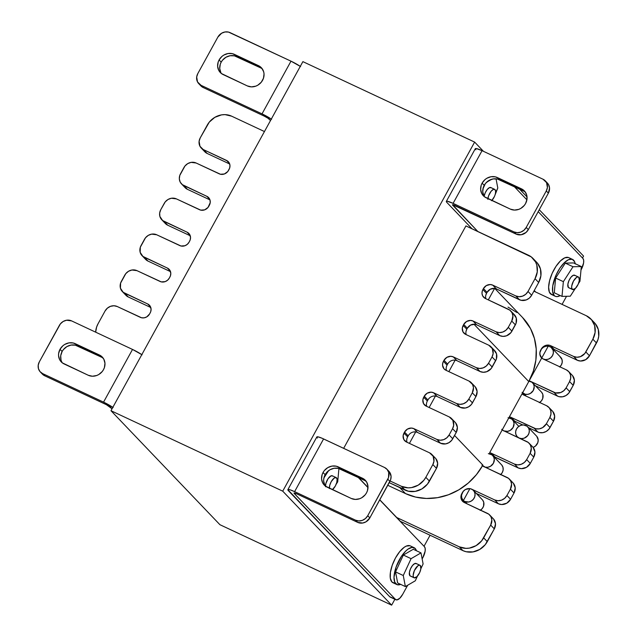 <?xml version="1.0" encoding="UTF-8"?>
<svg xmlns="http://www.w3.org/2000/svg" width="637" height="637" viewBox="0 0 637 637"><rect width="100%" height="100%" fill="white"/><g stroke="black" fill="none" stroke-linecap="round" stroke-linejoin="round"><path stroke-width="0.96" d="M513.382 483.276L515.214 487.886L514.035 492.998L510.579 499.289L506.948 495.482L510.404 489.2L514.035 492.998A9.348 8.432 -43.7 0 0 513.064 482.926L509.433 479.12A9.348 8.432 136.3 0 0 507.132 477.471L484.048 466.658A7.126 6.426 136.3 0 1 482.543 465.655L482.862 465.082A59.36 53.516 -43.7 0 1 405.482 493.579L399.797 487.623L405.482 493.579L387.774 485.283L405.482 493.579L415.603 497.075L426.416 498.46L437.515 497.672L448.472 494.758L458.863 489.813L468.291 483.037L476.396 474.684L482.543 465.655A7.126 6.426 -43.7 0 0 484.048 466.658L508.557 478.339L510.675 480.847L511.583 484.088L510.404 489.2L506.948 495.482L504.655 498.309L501.534 500.156L498.062 500.738L494.766 499.973L471.675 489.16A7.126 6.426 -43.7 0 0 469.915 488.635L462.82 501.526A7.126 6.426 -43.7 0 0 464.317 502.537L488.834 514.21L490.952 516.726L491.852 519.967L490.681 525.079L481.628 540.877L476.102 545.638L469.381 548.115L465.886 548.361L459.293 546.825L396.724 517.515L379.787 499.798L396.724 517.515L459.293 546.825L462.924 550.623L400.355 521.321L396.724 517.515L400.355 521.321L462.924 550.623A18.696 16.857 -43.7 0 0 487.289 541.649L483.658 537.851L490.681 525.079L494.312 528.877L485.259 544.675L479.733 549.436L473.012 551.913L466.109 551.73L462.924 550.623L459.293 546.825A18.696 16.857 136.3 0 0 483.658 537.851L487.289 541.649L494.312 528.877A9.348 8.432 -43.7 0 0 493.341 518.805L489.71 514.999A9.348 8.432 136.3 0 1 490.681 525.079L494.312 528.877L495.49 523.765L493.659 519.155M533.105 447.397L534.937 452.007L533.758 457.127L530.303 463.41L526.672 459.603L530.127 453.321L533.758 457.127A9.348 8.432 -43.7 0 0 532.795 447.047L529.156 443.248A9.348 8.432 136.3 0 0 526.855 441.592L503.771 430.779A7.126 6.426 136.3 0 1 502.274 429.776A7.126 6.426 -43.7 0 0 503.771 430.779L528.28 442.46L530.398 444.976L531.306 448.209L530.127 453.321L526.672 459.603L524.378 462.438L521.257 464.277L517.785 464.867L514.489 464.094L491.398 453.281A7.126 6.426 -43.7 0 0 489.638 452.756L521.998 393.897A7.126 6.426 -43.7 0 0 523.495 394.9L546.586 405.721L549.198 407.72L550.742 410.65L550.973 414.066L549.85 417.442L546.395 423.732L542.62 427.626L539.26 428.86L535.805 428.765L511.121 417.402A7.126 6.426 -43.7 0 0 509.361 416.877A7.126 6.426 136.3 0 1 511.121 417.402L534.212 428.215L537.843 432.021L528.447 427.618L537.843 432.021A9.348 8.432 -43.7 0 0 550.034 427.531L546.395 423.732L549.85 417.442L553.481 421.248L549.014 429.043L546.251 431.424L542.891 432.666L539.435 432.571L537.843 432.021L534.212 428.215A9.348 8.432 136.3 0 0 546.395 423.732L550.034 427.531L553.481 421.248A9.348 8.432 -43.7 0 0 552.518 411.168L548.887 407.369A9.348 8.432 136.3 0 1 549.85 417.442L553.481 421.248L554.66 416.128L552.828 411.518M595.197 323.556L598.278 329.417L598.732 336.248L597.944 339.704L589.48 355.772L585.849 351.974L592.864 339.202L596.495 343.001A18.696 16.857 -43.7 0 0 594.56 322.848L590.929 319.049A18.696 16.857 136.3 0 0 586.327 315.745L533.886 291.181L586.327 315.745L591.558 319.75L594.647 325.618L595.101 332.45L592.864 339.202L584.83 353.487L580.434 356.648L576.955 357.23L573.658 356.465L550.575 345.644A7.126 6.426 -43.7 0 0 548.807 345.127L541.721 358.018A7.126 6.426 -43.7 0 0 543.218 359.021L566.309 369.842L568.921 371.841L570.465 374.771L570.696 378.187L569.574 381.571L566.126 387.853L563.825 390.68L560.703 392.527L555.528 392.894L530.844 381.523A7.126 6.426 -43.7 0 0 529.084 380.998L541.721 358.018L528.774 381.571L533.352 371.084L535.868 360.12L536.227 349.092L534.411 338.43L530.494 328.549L522.467 317.417M517.037 312.576L508.007 307.098M510.778 310.967L514.409 314.774A9.348 8.432 -43.7 0 1 515.373 324.854L511.742 321.048L512.92 315.936L512.013 312.703L509.895 310.187L485.386 298.506L508.477 309.319A9.348 8.432 136.3 0 1 510.778 310.967A9.348 8.432 136.3 0 1 511.742 321.048L508.286 327.33L511.925 331.136A9.348 8.432 -43.7 0 1 499.734 335.619L496.104 331.821L499.4 332.594L502.872 332.004L505.993 330.157L508.286 327.33L511.925 331.136L515.373 324.854L511.742 321.048L508.286 327.33A9.348 8.432 136.3 0 1 496.104 331.821L473.012 321.008A7.126 6.426 136.3 0 0 463.728 324.424L467.359 328.23L470.584 325.069L474.883 324.281A59.36 53.516 136.3 0 1 474.573 324.854L474.883 324.281A7.126 6.426 -43.7 0 0 467.359 328.23L466.802 329.249L463.171 325.443A7.126 6.426 136.3 0 0 463.903 333.127A7.126 6.426 136.3 0 0 465.663 334.385L488.754 345.198L465.663 334.385L462.964 331.813L462.319 328.023L463.728 324.424L463.171 325.443L466.802 329.249L467.359 328.23L463.728 324.424L466.61 321.454L470.504 320.419L473.012 321.008L476.643 324.806L499.734 335.619L496.104 331.821L473.012 321.008L476.643 324.806A7.126 6.426 -43.7 0 0 474.883 324.281L474.573 324.854L474.883 324.281A7.126 6.426 136.3 0 1 476.643 324.806L499.734 335.619L503.031 336.392L506.511 335.81L510.906 332.649L516.097 323.198L516.265 318.054L513.526 313.985M455.16 360.16L448.854 371.626L455.16 360.16A7.126 6.426 -43.7 0 0 447.636 364.101L447.078 365.128L443.448 361.322A7.126 6.426 136.3 0 0 444.18 369.006A7.126 6.426 136.3 0 0 445.94 370.264L469.023 381.077L445.94 370.264L443.941 368.735L442.548 365.224L442.898 362.58L444.005 360.303L443.448 361.322L447.078 365.128L447.636 364.101L444.005 360.303L446.887 357.333L450.781 356.298L453.289 356.887L456.92 360.685L480.011 371.498L476.38 367.7L453.289 356.887L456.92 360.685A7.126 6.426 -43.7 0 0 455.16 360.16A7.126 6.426 136.3 0 1 456.92 360.685L480.011 371.498L483.308 372.271L486.779 371.682L491.183 368.52L496.374 359.077L496.542 353.933L493.802 349.864M433.264 396.087L435.437 396.039L429.131 407.505L435.437 396.039A7.126 6.426 -43.7 0 0 427.913 399.98L427.355 400.999L423.724 397.201A7.126 6.426 136.3 0 0 424.457 404.885A7.126 6.426 136.3 0 0 426.209 406.135L449.3 416.956L426.209 406.135L423.509 403.563L422.872 399.773L424.282 396.182L423.724 397.201L427.355 400.999L427.913 399.98L424.282 396.182L427.164 393.212L431.058 392.177L433.566 392.758L437.197 396.564L460.288 407.377L456.657 403.579L433.566 392.758L437.197 396.564A7.126 6.426 -43.7 0 0 435.437 396.039A7.126 6.426 136.3 0 1 437.197 396.564L460.288 407.377L465.336 408.022L468.697 406.78L471.46 404.399L475.927 396.604L477.105 391.492L475.274 386.882M413.532 431.966L415.714 431.918A7.126 6.426 -43.7 0 0 408.19 435.859L407.632 436.878L403.993 433.08A7.126 6.426 136.3 0 0 404.734 440.756A7.126 6.426 136.3 0 0 406.486 442.014L429.577 452.835L406.486 442.014L403.786 439.442L403.141 435.652L404.559 432.061L403.993 433.08L407.632 436.878L408.19 435.859L404.559 432.061L407.441 429.091L411.335 428.056L413.843 428.637L417.474 432.443L440.565 443.256L436.934 439.458L413.843 428.637L417.474 432.443A7.126 6.426 -43.7 0 0 415.714 431.918L409.408 443.384L415.714 431.918A7.126 6.426 136.3 0 1 417.474 432.443L440.565 443.256L445.613 443.901L448.974 442.659L451.729 440.278L456.203 432.483L457.382 427.371L455.551 422.761M533.097 258.526L536.728 262.333A18.696 16.857 -43.7 0 1 538.663 282.486L535.032 278.688L537.27 271.927L536.808 265.096L535.582 261.982L531.338 256.958L465.926 225.92L343.654 448.337L465.926 225.92L528.495 255.23A18.696 16.857 136.3 0 1 533.097 258.526A18.696 16.857 136.3 0 1 535.032 278.688L528.017 291.459L531.648 295.257A9.348 8.432 -43.7 0 1 519.458 299.748L515.827 295.942L519.123 296.715L522.595 296.125L525.716 294.286L528.017 291.459L531.648 295.257L538.663 282.486L535.032 278.688L528.017 291.459A9.348 8.432 136.3 0 1 515.827 295.942L492.735 285.129A7.126 6.426 136.3 0 0 483.451 288.545L487.082 292.351L490.315 289.19L494.607 288.41A7.126 6.426 -43.7 0 0 487.082 292.351L486.525 293.37L482.894 289.572A7.126 6.426 136.3 0 0 483.634 297.248A7.126 6.426 136.3 0 0 485.386 298.506L482.687 295.934L481.994 293.466L482.344 290.83L483.451 288.545L482.894 289.572L486.525 293.37L487.082 292.351L483.451 288.545L486.334 285.583L490.227 284.54L492.735 285.129L496.374 288.927L519.458 299.748L515.827 295.942L492.735 285.129L496.374 288.927A7.126 6.426 -43.7 0 0 494.607 288.41L488.3 299.876L494.607 288.41A7.126 6.426 136.3 0 1 496.374 288.927L521.058 300.298L526.234 299.931L529.355 298.084L531.648 295.257L538.663 282.486L540.901 275.733L540.447 268.902L537.365 263.033L534.969 260.756M203.585 150.061L207.129 153.437L229.694 164.012L207.129 153.437L203.498 149.639L227.672 161.113L229.288 163.024L229.973 165.493L229.631 168.136L227.743 171.568L224.391 173.973L220.442 174.251L196.14 163.016L191.1 162.371L187.732 163.613L184.977 165.994L179.777 175.438L179.323 178.901L180.231 182.142L182.349 184.65L206.858 196.331L208.856 197.86L210.027 200.09L210.202 202.693L208.012 207.439L204.668 209.852L200.719 210.13L176.417 198.895L171.369 198.25L168.009 199.485L165.246 201.873L160.779 209.669L159.656 213.045L159.887 216.461L162.626 220.529L187.135 232.21L189.133 233.739L190.527 237.251L190.176 239.886L189.07 242.171L187.318 244.321L184.945 245.731L180.996 246.009L156.694 234.774L151.646 234.129L148.286 235.364L145.523 237.744L140.331 247.196L140.164 252.34L142.903 256.408L167.412 268.089L169.41 269.61L170.804 273.13L170.453 275.765L169.346 278.043L167.595 280.2L165.214 281.61L161.272 281.888L136.971 270.653L131.923 270.008L128.563 271.243L125.8 273.623L120.608 283.075L120.441 288.219L123.18 292.287L147.688 303.968L149.687 305.489L151.073 309.001L150.73 311.644L149.623 313.922L146.741 316.892L144.177 317.831L141.549 317.759L117.248 306.524L113.951 305.76L110.472 306.341L107.35 308.189L105.057 311.015L98.042 323.787L96.601 327.092L95.669 332.164A18.696 16.857 136.3 0 1 98.042 323.787L105.057 311.015A9.348 8.432 136.3 0 1 117.248 306.524L140.331 317.345A7.126 6.426 136.3 0 0 149.623 313.922L150.181 312.902A7.126 6.426 136.3 0 0 149.44 305.219A7.126 6.426 136.3 0 0 147.688 303.968L150.619 307.034L147.688 303.968L124.597 293.147A9.348 8.432 136.3 0 1 122.296 291.499A9.348 8.432 136.3 0 1 121.333 281.419L124.78 275.136A9.348 8.432 136.3 0 1 136.971 270.653L160.062 281.466A7.126 6.426 136.3 0 0 169.346 278.043L169.904 277.023A7.126 6.426 136.3 0 0 169.163 269.347A7.126 6.426 136.3 0 0 167.412 268.089L170.342 271.155L167.412 268.089L144.32 257.268A9.348 8.432 136.3 0 1 142.019 255.62A9.348 8.432 136.3 0 1 141.056 245.548L144.511 239.257A9.348 8.432 136.3 0 1 156.694 234.774L179.785 245.587A7.126 6.426 136.3 0 0 189.07 242.171L189.627 241.144A7.126 6.426 136.3 0 0 188.894 233.468A7.126 6.426 136.3 0 0 187.135 232.21L190.065 235.276L187.135 232.21L164.043 221.397A9.348 8.432 136.3 0 1 161.75 219.741A9.348 8.432 136.3 0 1 160.779 209.669L164.235 203.386A9.348 8.432 136.3 0 1 176.417 198.895L199.508 209.708A7.126 6.426 136.3 0 0 208.793 206.292L209.35 205.265A7.126 6.426 136.3 0 0 208.618 197.589L208.618 197.589A7.126 6.426 136.3 0 0 206.858 196.331L209.788 199.397L206.858 196.331L183.775 185.518A9.348 8.432 136.3 0 1 181.473 183.87A9.348 8.432 136.3 0 1 180.502 173.79L183.958 167.507A9.348 8.432 136.3 0 1 196.14 163.016L219.232 173.829A7.126 6.426 136.3 0 0 228.516 170.413L229.081 169.394A7.126 6.426 136.3 0 0 228.341 161.71A7.126 6.426 136.3 0 0 226.589 160.452L229.511 163.518L226.589 160.452L203.498 149.639A9.348 8.432 136.3 0 1 201.196 147.991A9.348 8.432 136.3 0 1 200.225 137.91L199.11 141.287L199.954 146.263L207.129 153.437A9.348 8.432 -43.7 0 1 204.827 151.789L201.196 147.991M183.862 185.94L187.405 189.316L209.971 199.891L187.405 189.316L183.775 185.518L187.405 189.316A9.348 8.432 -43.7 0 1 185.104 187.668L181.473 183.87M164.139 221.819L167.682 225.195L190.248 235.762L167.682 225.195L164.043 221.397L167.682 225.195A9.348 8.432 -43.7 0 1 165.381 223.547L161.75 219.741M145.34 259.068L147.959 261.074L170.525 271.641L147.959 261.074L144.32 257.268L147.959 261.074A9.348 8.432 -43.7 0 1 145.658 259.426L142.019 255.62M125.616 294.947L128.228 296.953L150.794 307.52L128.228 296.953L124.597 293.147L128.228 296.953A9.348 8.432 -43.7 0 1 125.927 295.297L122.296 291.499M431.878 454.484L435.509 458.282A9.348 8.432 -43.7 0 1 436.48 468.362L432.849 464.564L433.964 461.18L433.12 456.211L429.577 452.835A9.348 8.432 136.3 0 1 431.878 454.484A9.348 8.432 136.3 0 1 432.849 464.564L425.827 477.328A18.696 16.857 136.3 0 1 401.461 486.31L390.115 480.991L401.461 486.31L408.054 487.846L411.55 487.6L418.27 485.123L423.788 480.354L425.827 477.328L429.457 481.134L436.48 468.362L432.849 464.564L425.827 477.328L429.457 481.134A18.696 16.857 -43.7 0 1 405.092 490.108L401.461 486.31L405.092 490.108L389.207 482.671L408.277 491.207L415.181 491.398L421.901 488.921L427.427 484.16L436.48 468.362L437.651 463.25L435.827 458.64M368.003 487.456L358.591 477.615L368.003 487.456M391.651 605.15L219.908 524.697L110.981 410.714L282.724 491.159L391.651 605.15L394.884 599.274L391.651 605.15L219.908 524.697L110.981 410.714L302.886 61.638L474.629 142.091L282.724 491.159L110.981 410.714L302.886 61.638L474.629 142.091L282.724 491.159L391.651 605.15M583.556 256.074L539.26 209.724L583.556 256.074L582.497 258.009L583.556 256.074M527.038 196.929L519.641 189.197L527.038 196.929M483.451 151.319L474.629 142.091L483.451 151.319M424.027 546.267L430.086 535.247L424.027 546.267M489.71 514.999A9.348 8.432 136.3 0 0 487.409 513.35L464.317 502.537A7.126 6.426 136.3 0 1 462.82 501.526A7.126 6.426 136.3 0 1 462.566 501.279A7.126 6.426 136.3 0 1 461.825 493.595L462.39 492.576A7.126 6.426 136.3 0 1 469.915 488.635A7.126 6.426 136.3 0 1 471.675 489.16L494.766 499.973L498.397 503.771L476.309 493.428L498.397 503.771A9.348 8.432 -43.7 0 0 510.579 499.289L506.805 503.182L501.693 504.544L498.397 503.771L494.766 499.973A9.348 8.432 136.3 0 0 506.948 495.482L510.579 499.289L514.035 492.998L510.404 489.2A9.348 8.432 136.3 0 0 509.433 479.12M548.887 407.369A9.348 8.432 136.3 0 0 546.586 405.721L523.495 394.9A7.126 6.426 136.3 0 1 521.998 393.897L489.638 452.756A7.126 6.426 136.3 0 1 491.398 453.281L495.029 457.079L491.398 453.281L514.489 464.094L518.12 467.892L493.771 456.649A7.126 6.426 -43.7 0 1 495.029 457.079L518.12 467.892A9.348 8.432 -43.7 0 0 530.303 463.41L526.528 467.303L521.416 468.665L518.12 467.892L514.489 464.094A9.348 8.432 136.3 0 0 526.672 459.603L530.303 463.41L533.758 457.127L530.127 453.321A9.348 8.432 136.3 0 0 529.156 443.248M514.752 421.2L511.121 417.402L514.752 421.2L513.494 420.77A7.126 6.426 -43.7 0 1 514.752 421.2L522.746 424.943L514.752 421.2M494.766 288.434L522.619 317.576A59.36 53.516 -43.7 0 1 528.774 381.571L474.573 324.854L528.774 381.571L521.998 393.897L529.084 380.998A7.126 6.426 136.3 0 1 530.844 381.523L553.935 392.336L557.566 396.142L535.399 385.751L557.566 396.142A9.348 8.432 -43.7 0 0 569.757 391.651L566.126 387.853L569.574 381.571L573.212 385.369L568.737 393.164L565.974 395.545L562.614 396.787L559.159 396.692L557.566 396.142L553.935 392.336A9.348 8.432 136.3 0 0 566.126 387.853L569.757 391.651L573.212 385.369A9.348 8.432 -43.7 0 0 572.241 375.289L568.61 371.49A9.348 8.432 136.3 0 1 569.574 381.571L573.212 385.369L574.383 380.257L572.559 375.647M568.61 371.49A9.348 8.432 136.3 0 0 566.309 369.842L543.218 359.021A7.126 6.426 136.3 0 1 541.721 358.018A7.126 6.426 136.3 0 1 541.466 357.771A7.126 6.426 136.3 0 1 540.725 350.087L541.283 349.068A7.126 6.426 136.3 0 1 548.807 345.127A7.126 6.426 136.3 0 1 550.575 345.644L573.658 356.465L577.289 360.263L554.206 349.45L550.575 345.644L554.206 349.45L552.773 348.98A7.126 6.426 -43.7 0 1 554.206 349.45L577.289 360.263A9.348 8.432 -43.7 0 0 589.48 355.772L585.698 359.666L580.586 361.028L577.289 360.263L573.658 356.465A9.348 8.432 136.3 0 0 585.849 351.974L589.48 355.772L596.495 343.001L592.864 339.202A18.696 16.857 136.3 0 0 590.929 319.049M523.741 393.666L524.02 395.147A7.126 6.426 -43.7 0 1 523.789 394.128M464.564 501.295L464.843 502.784A7.126 6.426 -43.7 0 1 464.62 501.821M447.636 364.101L444.005 360.303A7.126 6.426 136.3 0 1 453.289 356.887L476.38 367.7L479.677 368.465L483.149 367.883L486.27 366.036L488.563 363.209L492.019 356.927L488.563 363.209L492.202 367.016L495.65 360.725L492.019 356.927L493.142 353.551L492.29 348.574L488.754 345.198A9.348 8.432 136.3 0 1 491.055 346.847A9.348 8.432 136.3 0 1 492.019 356.927L495.65 360.725A9.348 8.432 -43.7 0 0 494.686 350.653L491.055 346.847M427.913 399.98L424.282 396.182A7.126 6.426 136.3 0 1 433.566 392.758L456.657 403.579L459.954 404.344L463.425 403.762L466.547 401.915L468.84 399.088L472.296 392.806L468.84 399.088L472.471 402.887L475.927 396.604L472.296 392.806L473.474 387.694L472.566 384.453L469.023 381.077A9.348 8.432 136.3 0 1 471.324 382.726A9.348 8.432 136.3 0 1 472.296 392.806L475.927 396.604A9.348 8.432 -43.7 0 0 474.963 386.524L471.324 382.726M408.19 435.859L404.559 432.061A7.126 6.426 136.3 0 1 413.843 428.637L436.934 439.458L440.231 440.223L443.702 439.641L446.824 437.794L449.117 434.967L452.573 428.685L449.117 434.967L452.748 438.766L456.203 432.483L452.573 428.685L453.687 425.301L452.843 420.332L449.3 416.956A9.348 8.432 136.3 0 1 451.601 418.605A9.348 8.432 136.3 0 1 452.573 428.685L456.203 432.483A9.348 8.432 -43.7 0 0 455.232 422.403L451.601 418.605M407.632 436.878A7.126 6.426 -43.7 0 0 407.011 442.261M427.355 400.999A7.126 6.426 -43.7 0 0 426.734 406.382M447.078 365.128A7.126 6.426 -43.7 0 0 446.457 370.503M466.029 331.351L466.802 329.249A7.126 6.426 -43.7 0 0 466.18 334.632M485.752 295.472L486.525 293.37A7.126 6.426 -43.7 0 0 485.912 298.753M436.934 439.458L440.565 443.256A9.348 8.432 -43.7 0 0 452.748 438.766L449.117 434.967A9.348 8.432 136.3 0 1 436.934 439.458M456.657 403.579L460.288 407.377A9.348 8.432 -43.7 0 0 472.471 402.887L468.84 399.088A9.348 8.432 136.3 0 1 456.657 403.579M476.38 367.7L480.011 371.498A9.348 8.432 -43.7 0 0 492.202 367.016L488.563 363.209A9.348 8.432 136.3 0 1 476.38 367.7M264.451 131.548L231.613 116.165L225.02 114.628L221.525 114.875L214.804 117.351L209.278 122.113L200.225 137.91L207.248 125.139A18.696 16.857 136.3 0 1 231.613 116.165L264.451 131.548M469.915 488.635L465.615 489.415L463.768 490.761L461.825 493.595L460.973 497.871L462.82 501.526L469.915 488.635M548.807 345.127L544.516 345.907L541.283 349.068L539.953 352.189L539.865 354.355L541.721 358.018L548.807 345.127M482.862 465.082L454.563 435.469L482.862 465.082M219.096 59.942A11.689 10.534 136.3 0 1 234.328 54.336L236.423 56.526A11.689 10.534 -43.7 0 0 221.19 62.139L219.096 59.942L218.196 62.012L217.631 66.336L218.762 70.381L221.405 73.526L247.331 85.915L251.456 86.879L255.795 86.146L257.842 85.175L261.289 82.197L263.471 78.24L264.037 73.916L263.678 71.814L261.751 68.151L260.254 66.726L232.338 53.643L228.022 53.532L223.818 55.077L221.963 56.406L219.096 59.942L221.19 62.139L222.464 60.244L225.92 57.266L230.116 55.722L234.432 55.841L260.573 67.841L258.479 65.643A11.689 10.534 136.3 0 1 261.353 67.705A11.689 10.534 136.3 0 1 261.496 81.942A11.689 10.534 136.3 0 1 247.331 85.915L223.189 74.601A11.689 10.534 136.3 0 1 220.306 72.538A11.689 10.534 136.3 0 1 219.096 59.942M200.551 85.509L203.163 87.516L264.116 116.061A4.674 0.669 28.8 0 1 269.379 119.334L270.51 120.52L267.954 118.219L264.116 116.061L203.163 87.516L201.069 85.318L262.022 113.872L271.609 119.254M300.576 66.559L290.998 61.168L230.045 32.614A9.348 8.432 136.3 0 0 217.862 37.105L221.636 33.212L224.996 31.977L228.452 32.065L290.998 61.168L262.022 113.872L201.069 85.318L197.526 81.942L196.682 76.973L197.804 73.589L217.862 37.105L197.804 73.589A9.348 8.432 136.3 0 0 198.768 83.67L200.862 85.86A9.348 8.432 -43.7 0 0 203.163 87.516L201.069 85.318A9.348 8.432 136.3 0 1 198.768 83.67M220.856 72.578L219.725 68.533L220.291 64.202L221.19 62.139A11.689 10.534 -43.7 0 0 221.445 73.558M300.29 66.359A11.689 1.672 -151.2 0 0 290.998 61.168L262.022 113.872A11.689 1.672 28.8 0 1 271.314 119.063M262.317 68.892A11.689 10.534 -43.7 0 0 260.573 67.841L236.423 56.526L234.328 54.336L258.479 65.643L260.573 67.841M60.029 349.291A11.689 10.534 136.3 0 1 75.262 343.685L77.356 345.875A11.689 10.534 -43.7 0 0 62.123 351.489L60.029 349.291L58.628 353.519L58.556 355.685L59.687 359.73L62.338 362.875L88.264 375.265L92.381 376.228L96.728 375.496L98.775 374.524L102.223 371.546L103.497 369.651L104.396 367.589L104.962 363.265L103.831 359.22L101.187 356.075L73.271 342.993L68.955 342.881L64.751 344.426L62.896 345.756L60.029 349.291L62.123 351.489L63.397 349.594L66.845 346.616L71.049 345.071L75.365 345.19L101.506 357.19L99.404 354.992A11.689 10.534 136.3 0 1 102.286 357.054A11.689 10.534 136.3 0 1 102.43 371.291A11.689 10.534 136.3 0 1 88.264 375.265L64.114 363.95A11.689 10.534 136.3 0 1 61.24 361.888A11.689 10.534 136.3 0 1 60.029 349.291M142.107 354.817L132.52 349.434L71.567 320.881L132.52 349.434L103.552 402.13L42.599 373.585L39.98 371.578L38.443 368.648L38.212 365.232L39.327 361.856L60.404 323.859L63.167 321.478L66.527 320.236L71.567 320.881A9.348 8.432 136.3 0 0 59.384 325.372L39.327 361.856A9.348 8.432 136.3 0 0 40.298 371.936A9.348 8.432 136.3 0 0 42.599 373.585L103.552 402.13L113.131 407.521M112.04 408.787L106.427 404.71L44.694 375.774L42.599 373.585L44.694 375.774L105.646 404.328A4.674 0.669 28.8 0 1 110.902 407.6L112.04 408.787M42.074 373.776L44.694 375.774A9.348 8.432 -43.7 0 1 42.392 374.126L40.298 371.936M61.009 359.977L60.722 355.709L62.123 351.489A11.689 10.534 -43.7 0 0 62.378 362.907M141.812 354.626A11.689 1.672 -151.2 0 0 132.52 349.434L103.552 402.13A11.689 1.672 28.8 0 1 112.845 407.33M103.242 358.241A11.689 10.534 -43.7 0 0 101.506 357.19L77.356 345.875L75.262 343.685L99.404 354.992L101.506 357.19M323.047 472.495A11.689 10.534 136.3 0 1 338.271 466.889L340.373 469.079A11.689 10.534 -43.7 0 0 325.141 474.692L323.047 472.495L322.139 474.565L321.574 478.889L322.704 482.934L325.356 486.079L351.282 498.468L355.398 499.432L359.746 498.699L361.784 497.728L365.24 494.75L366.514 492.855L367.414 490.793L367.979 486.469L366.848 482.424L364.205 479.279L336.28 466.196L331.973 466.085L327.768 467.63L324.313 470.608L323.047 472.495L325.141 474.692L326.415 472.797L329.862 469.819L334.067 468.275L338.382 468.394L364.515 480.394L362.421 478.196A11.689 10.534 136.3 0 1 365.304 480.258A11.689 10.534 136.3 0 1 365.439 494.495A11.689 10.534 136.3 0 1 351.282 498.468L327.131 487.154A11.689 10.534 136.3 0 1 324.257 485.091A11.689 10.534 136.3 0 1 323.047 472.495M287.868 489.662L316.836 436.958A11.689 1.672 -151.2 0 1 323.588 438.933L294.613 491.637A11.689 1.672 28.8 0 0 287.868 489.662A11.689 1.672 28.8 0 0 288.45 490.761L389.693 596.71L396.899 599.927L399.789 598.254L402.735 594.241A9.348 3.814 -64.9 0 1 395.983 599.783A9.348 3.814 -64.9 0 1 395.489 599.425L294.238 493.476L294.509 492.998L294.238 493.476A4.674 0.669 28.8 0 1 294.007 493.038A4.674 0.669 28.8 0 1 296.707 493.826L357.66 522.38L296.707 493.826L294.047 493.229L395.489 599.425L389.693 596.71L287.844 489.71L289.835 489.734L294.613 491.637L355.565 520.182L357.66 522.38L362.708 523.025L366.068 521.783L369.842 517.889L367.748 515.699L387.806 479.207A9.348 8.432 136.3 0 0 386.842 469.135A9.348 8.432 136.3 0 0 384.541 467.486L387.153 469.485L388.697 472.415L388.53 477.559L367.748 515.699L365.455 518.526L362.334 520.373L358.862 520.955L355.565 520.182L294.613 491.637L323.588 438.933L384.541 467.486L321.773 438.121L317.775 436.799L316.82 437.006L317.417 438.065M424.457 546.721L379.732 499.91L424.457 546.721A9.348 3.814 -64.9 0 1 422.801 557.757L425.134 551.164L425.19 548.457L424.457 546.721M367.995 487.631L358.281 477.471L367.995 487.631M402.735 594.241L407.696 585.228L402.735 594.241M422.148 558.936L422.801 557.757L422.148 558.936M395.983 599.783L390.186 597.068A9.348 3.814 115.1 0 1 389.693 596.71L390.322 597.124M386.842 469.135L388.936 471.324A9.348 8.432 -43.7 0 1 389.9 481.405L387.806 479.207L389.9 481.405L369.842 517.889L390.624 479.749L391.078 476.285L389.255 471.675M324.798 485.131L323.668 481.086L323.739 478.913L325.141 474.692A11.689 10.534 -43.7 0 0 325.388 486.111M369.842 517.889L367.748 515.699A9.348 8.432 136.3 0 1 355.565 520.182L357.66 522.38A9.348 8.432 -43.7 0 0 369.842 517.889M366.259 481.445A11.689 10.534 -43.7 0 0 364.515 480.394L340.373 469.079L338.271 466.889L362.421 478.196L364.515 480.394M482.113 183.145A11.689 10.534 136.3 0 1 497.346 177.54L499.44 179.73A11.689 10.534 -43.7 0 0 484.208 185.343L482.113 183.145L481.214 185.216L480.648 189.539L481.771 193.584L484.423 196.729L510.348 209.119L514.473 210.083L518.813 209.35L520.859 208.379L524.307 205.401L525.581 203.506L526.982 199.285L526.695 195.018L524.769 191.355L523.272 189.93L495.355 176.847L491.039 176.736L486.835 178.28L484.98 179.61L482.113 183.145L484.208 185.343L485.482 183.448L488.929 180.47L493.134 178.925L497.449 179.045L523.59 191.044L521.496 188.847A11.689 10.534 136.3 0 1 524.37 190.909A11.689 10.534 136.3 0 1 524.514 205.146A11.689 10.534 136.3 0 1 510.348 209.119L486.198 197.804A11.689 10.534 136.3 0 1 483.324 195.742A11.689 10.534 136.3 0 1 482.113 183.145M545.312 180.868A9.348 8.432 136.3 0 1 546.283 190.949L548.377 193.138L528.32 229.631L526.226 227.433L546.283 190.949L548.377 193.138A9.348 8.432 -43.7 0 0 547.406 183.066L545.312 180.868A9.348 8.432 136.3 0 0 543.011 179.22L482.058 150.666L543.011 179.22L546.554 182.596L547.398 187.573L546.283 190.949L526.226 227.433L523.933 230.26L520.811 232.107L517.332 232.688L514.035 231.924L453.09 203.37L482.058 150.666A11.689 1.672 -151.2 0 0 475.313 148.692L446.338 201.396A11.689 1.672 28.8 0 0 446.919 202.502L472.041 228.787L446.919 202.502L446.322 201.443L447.278 201.244L453.09 203.37L514.035 231.924L516.137 234.113L452.589 204.708L477.83 231.502L452.716 205.218A4.674 0.669 28.8 0 1 452.485 204.772A4.674 0.669 28.8 0 1 455.184 205.56L516.137 234.113L521.177 234.758L526.027 232.457L528.32 229.631L548.377 193.138L549.548 188.026L548.648 184.794L547.382 183.034M534.244 290.528L535.661 292.017L534.244 290.528M582.935 258.463L538.201 211.651L582.935 258.463A9.348 3.814 -64.9 0 1 581.27 269.491L583.603 262.906L583.667 260.199L582.935 258.463M526.895 199.819L514.385 186.737L526.895 199.819M446.338 201.396A11.689 1.672 28.8 0 1 453.09 203.37L482.058 150.666L476.253 148.54L475.29 148.747L475.895 149.799M562.081 304.39L566.54 296.293L562.081 304.39M580.992 270L581.27 269.491L580.992 270M452.979 204.732L452.716 205.218L452.979 204.732M483.873 195.782L482.742 191.737L483.308 187.405L484.208 185.343A11.689 10.534 -43.7 0 0 484.462 196.761M514.035 231.924L516.137 234.113A9.348 8.432 -43.7 0 0 528.32 229.631L526.226 227.433A9.348 8.432 136.3 0 1 514.035 231.924M525.334 192.095A11.689 10.534 -43.7 0 0 523.59 191.044L499.44 179.73L497.346 177.54L521.496 188.847L523.59 191.044M543.218 359.021A7.126 6.426 136.3 0 1 541.466 357.771A7.126 6.426 136.3 0 1 541.378 349.092A7.126 6.426 136.3 0 1 550.01 346.671A7.126 6.426 136.3 0 1 551.761 347.921A7.126 6.426 136.3 0 1 551.849 356.601A7.126 6.426 136.3 0 1 543.218 359.021L541.219 357.5L540.049 355.263L539.873 352.659L541.498 348.933L543.608 347.117L546.164 346.178L548.799 346.249L551.093 347.324L553.179 350.43L553.354 353.033L552.502 355.605L550.75 357.755L548.377 359.164L545.726 359.61L543.218 359.021M559.867 366.824A7.126 6.426 -43.7 0 0 560.632 357.206L551.761 347.921M559.963 356.609L562.049 359.706L562.224 362.31L561.372 364.89L559.62 367.039M568.825 287.773L568.363 287.462A6.911 2.819 115.1 0 0 568.73 287.733L572.591 289.54A6.911 2.819 -64.9 0 1 572.225 289.278L568.363 287.462L567.87 284.182L568.992 280.519L571.007 277.183L573.252 275.288L574.956 275.479M578.452 277.023L574.59 275.216A6.911 2.819 115.1 0 0 569.343 279.786A6.911 2.819 115.1 0 0 568.363 287.462L572.225 289.278A6.911 2.819 -64.9 0 1 573.204 281.594A6.911 2.819 -64.9 0 1 578.452 277.023A6.911 2.819 -64.9 0 1 578.818 277.286A6.911 2.819 -64.9 0 1 577.839 284.962A6.911 2.819 -64.9 0 1 572.591 289.54M575.227 263.973L574.638 261.775L572.265 259.291L568.618 259.633L564.263 262.747L559.859 268.161L556.069 275.049L552.765 285.83L552.637 291.73L554.222 295.504A20.352 8.313 -64.9 0 1 557.104 272.891A20.352 8.313 -64.9 0 1 572.567 259.418L568.698 257.611A20.352 8.313 115.1 0 0 553.242 271.083A20.352 8.313 115.1 0 0 550.36 293.697A20.352 8.313 115.1 0 0 551.435 294.477L555.297 296.285A20.352 8.313 -64.9 0 1 554.222 295.504L550.36 293.697L555.599 296.412L557.287 296.595L560.241 295.568A20.352 8.313 -64.9 0 1 555.297 296.285M572.567 259.418A20.352 8.313 -64.9 0 1 573.634 260.199A20.352 8.313 -64.9 0 1 575.179 263.678M573.013 266.736L563.363 281.658L562.001 296.388L570.298 296.205L575.243 288.561L570.298 296.205L562.001 296.388L554.278 292.773L555.639 278.035L565.29 263.113L573.587 262.93L581.31 266.553L573.013 266.736L563.363 281.658L555.639 278.035L565.29 263.113L573.013 266.736L565.29 263.113L573.587 262.93L581.31 266.553L573.013 266.736M578.46 283.584L579.949 281.283L581.31 266.553L579.949 281.283L578.46 283.584M568.395 257.483L564.756 257.826L560.401 260.939L555.99 266.354L552.207 273.241L549.62 280.559L548.616 287.183L549.357 292.112L551.738 294.597M555.639 278.035L563.363 281.658L562.001 296.388L554.278 292.773L555.639 278.035M578.818 277.286L577.775 276.92L576.389 277.517L573.459 281.116L571.731 285.989L571.684 287.988L572.695 289.58L575.41 288.41L578.189 284.229L579.312 280.575L578.818 277.286M419.982 565.282L416.112 563.474A6.911 2.819 115.1 0 0 410.865 568.053A6.911 2.819 115.1 0 0 409.886 575.729L413.755 577.536A6.911 2.819 -64.9 0 1 414.727 569.86A6.911 2.819 -64.9 0 1 419.982 565.282A6.911 2.819 -64.9 0 1 420.34 565.552A6.911 2.819 -64.9 0 1 419.369 573.228A6.911 2.819 -64.9 0 1 414.114 577.799A6.911 2.819 -64.9 0 1 413.755 577.536L409.886 575.729L409.392 572.44L410.515 568.785L412.537 565.441L414.775 563.546L416.479 563.737M414.09 547.677L410.228 545.869A20.352 8.313 115.1 0 0 394.765 559.342A20.352 8.313 115.1 0 0 391.89 581.955L395.752 583.771A20.352 8.313 -64.9 0 1 398.627 561.149A20.352 8.313 -64.9 0 1 414.09 547.677A20.352 8.313 -64.9 0 1 415.165 548.457L412.099 547.366L408.014 549.126L405.793 551.013L401.382 556.427L396.118 566.986L394.008 577.257L394.749 582.186L397.122 584.67L400.769 584.328M411.08 558.665L403.269 575.514L405.371 586.581L415.292 580.801L417.474 576.103L415.292 580.801L405.371 586.581L397.647 582.959L395.537 571.891L403.348 555.042L413.27 549.269L420.993 552.884L411.08 558.665L403.269 575.514L395.537 571.891L403.348 555.042L411.08 558.665L403.348 555.042L413.27 549.269L420.993 552.884L411.08 558.665M420.834 568.841L423.103 563.952L420.993 552.884L423.103 563.952L420.834 568.841M410.355 576.031L409.886 575.729A6.911 2.819 115.1 0 0 410.252 575.991L414.114 577.799M416.415 550.742L415.165 548.457A20.352 8.313 -64.9 0 1 416.415 550.742M409.925 545.75L406.287 546.084L404.153 547.318L399.686 551.666L395.505 557.94L392.257 565.178L390.425 572.289L390.298 578.181L391.89 581.955A20.352 8.313 115.1 0 0 392.957 582.736L396.819 584.551A20.352 8.313 -64.9 0 1 395.752 583.771L393.26 582.863M400.657 584.376A20.352 8.313 -64.9 0 1 396.819 584.551M397.647 582.959L405.371 586.581L403.269 575.514L395.537 571.891L397.647 582.959M420.34 565.552L419.305 565.178L417.92 565.775L414.376 570.593L413.158 575.322L413.413 577.003L414.217 577.847L416.932 576.668L419.719 572.496L420.842 568.833L420.34 565.552M329.393 488.213A6.911 2.819 -64.9 0 1 331.742 480.792A6.911 2.819 -64.9 0 1 336.193 477.607L332.331 475.799A6.911 2.819 115.1 0 0 327.959 478.857A6.911 2.819 115.1 0 0 325.515 486.198M336.193 477.607A6.911 2.819 -64.9 0 1 336.559 477.877A6.911 2.819 -64.9 0 1 336.44 483.563A6.911 2.819 -64.9 0 1 332.403 489.63M332.618 489.726L332.984 489.152L332.618 489.726M336.209 484.176L337.698 481.875L338.924 468.537L337.698 481.875L336.209 484.176M328.581 470.687L323.922 477.885L328.581 470.687M325.563 486.772L325.849 483.594L328.015 478.769L330.993 475.871L332.697 476.062M332.395 489.638L335.333 486.031L336.814 482.336L337.1 479.159L336.089 477.567L334.13 478.1L331.2 481.707L329.719 485.402L329.433 488.579M487.91 198.609A6.911 2.819 -64.9 0 1 490.697 191.825A6.911 2.819 -64.9 0 1 494.67 189.348A6.911 2.819 -64.9 0 1 495.029 189.611A6.911 2.819 -64.9 0 1 491.883 200.472M491.621 200.735L494.408 196.554L497.792 188.019L496.04 178.814L497.792 188.019L495.53 192.907L495.57 190.893L494.567 189.308L493.333 189.42L491.087 191.315L488.571 195.901L487.846 199.389M491.74 179.252L486.596 182.246L491.74 179.252M485.362 183.607L482.934 188.847L485.362 183.607M484.08 196.507L485.203 192.844L487.225 189.507L489.463 187.612L491.167 187.804M494.67 189.348L490.808 187.541A6.911 2.819 115.1 0 0 487.018 189.77A6.911 2.819 115.1 0 0 484.128 196.236M464.883 501.51A7.126 6.426 136.3 0 1 463.131 500.26A7.126 6.426 136.3 0 1 463.043 491.581A7.126 6.426 136.3 0 1 471.675 489.16A7.126 6.426 136.3 0 1 473.426 490.41A7.126 6.426 136.3 0 1 473.514 499.089A7.126 6.426 136.3 0 1 464.883 501.51L467.104 503.843L462.884 499.989L461.714 497.752L461.538 495.148L463.163 491.422L465.273 489.606L467.829 488.667L470.464 488.738L472.758 489.813L474.374 491.732L475.059 494.193L474.716 496.836L473.395 499.249L471.284 501.064L468.728 502.004L464.883 501.51M480.513 510.118A7.126 6.426 -43.7 0 0 482.297 499.695L473.426 490.41M482.543 499.965L483.714 502.203L483.587 506.12L482.265 508.525L480.155 510.341M489.12 453.695A7.222 6.513 136.3 0 1 490.88 454.221A7.222 6.513 136.3 0 1 492.664 455.495A7.222 6.513 136.3 0 1 492.751 464.285A7.222 6.513 136.3 0 1 484.001 466.738A7.222 6.513 136.3 0 1 482.496 465.735M500.778 474.493A7.222 6.513 -43.7 0 0 501.534 464.771L492.664 455.495M501.773 465.042L502.967 467.311L503.142 469.947L502.282 472.558L500.507 474.74M488.34 453.624L491.979 454.882L493.619 456.825L494.32 459.325L493.412 463.274L490.49 466.284L487.894 467.239L485.227 467.168L481.978 465.193M508.844 417.816A7.222 6.513 136.3 0 1 510.611 418.342A7.222 6.513 136.3 0 1 512.387 419.616A7.222 6.513 136.3 0 1 512.474 428.406A7.222 6.513 136.3 0 1 503.724 430.867A7.222 6.513 136.3 0 1 502.227 429.864M508.063 417.745L511.702 419.003L513.342 420.946L514.043 423.446L513.135 427.395L510.213 430.405L507.617 431.36L503.724 430.867L501.701 429.314M529.06 381.03A7.087 6.394 136.3 0 1 530.828 381.555A7.087 6.394 136.3 0 1 532.58 382.805A7.087 6.394 136.3 0 1 532.659 391.437A7.087 6.394 136.3 0 1 524.068 393.849L526.353 396.246L524.068 393.849A7.087 6.394 136.3 0 1 522.571 392.846M539.65 402.473A7.087 6.394 -43.7 0 0 541.45 392.089L532.58 382.805M541.689 392.352L542.859 394.574L542.732 398.475L541.41 400.88L539.316 402.68M528.328 380.974L531.911 382.208L533.519 384.111L534.204 386.571L533.312 390.449L530.446 393.403L527.898 394.343L525.278 394.271L522.085 392.336M519.028 438.009A7.198 6.489 136.3 0 1 517.26 436.735A7.198 6.489 136.3 0 1 517.172 427.976A7.198 6.489 136.3 0 1 525.891 425.524A7.198 6.489 136.3 0 1 527.667 426.798A7.198 6.489 136.3 0 1 527.755 435.557A7.198 6.489 136.3 0 1 519.028 438.009L517.013 436.464L515.827 434.211L515.652 431.583L516.511 428.98L518.279 426.806L520.684 425.381L523.359 424.935L526.99 426.185L528.622 428.128L529.315 430.62L528.965 433.279L527.627 435.716L524.243 438.152L521.568 438.598L519.028 438.009M533.129 447.429A7.198 6.489 -43.7 0 0 536.537 436.074L527.667 426.798M536.776 436.353L538.185 439.896L537.835 442.564L535.518 446.011L533.113 447.437M463.378 500.515L466.101 503.373M512.403 419.632L518.837 426.368M522.571 392.854L525.358 395.776M517.26 436.735L517.881 437.388"/></g></svg>
